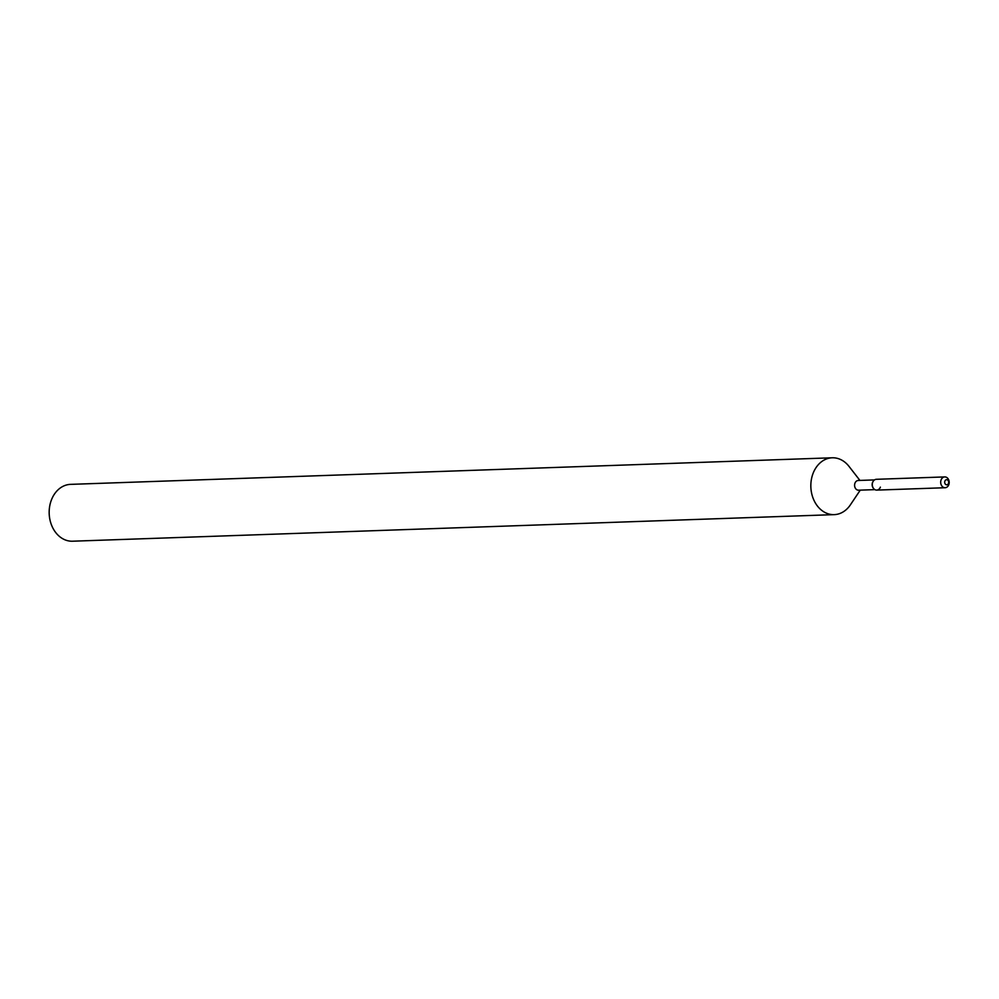 <?xml version="1.0" encoding="UTF-8"?>
<svg xmlns="http://www.w3.org/2000/svg" width="999" height="999" viewBox="0 0 999 999"><rect width="100%" height="100%" fill="white"/><g stroke="black" fill="none" stroke-linecap="round" stroke-linejoin="round"><path stroke-width="1.5" d="M944.754 481.543A2.56 2.01 88 0 0 948.638 482.967A2.56 2.01 88 0 0 944.754 481.543A2.56 2.01 88 0 0 948.638 482.967A2.56 2.01 88 0 0 944.754 481.543M944.754 476.923A5.407 4.258 88 0 0 940.833 480.819A5.407 4.258 88 0 0 945.129 487.724A5.407 4.258 88 0 0 949.05 483.816A5.407 4.258 88 0 0 944.754 476.923L876.36 479.308A5.407 4.258 88 0 0 873.288 481.156L873.039 481.53A4.858 3.821 88 0 0 872.277 483.379A4.858 3.821 88 0 0 873.263 488.111L873.551 488.461A5.407 4.258 88 0 0 880.381 487.137M873.039 481.53L873.288 481.156A5.407 4.258 88 0 0 872.439 483.204A5.407 4.258 88 0 0 873.551 488.461A5.407 4.258 88 0 0 876.735 490.109L945.129 487.724M874.525 479.907L858.241 480.482A4.858 3.821 88 0 0 854.719 483.991A4.858 3.821 88 0 0 858.578 490.197L874.862 489.635M859.914 480.419L849.025 466.408A28.434 22.378 88 0 0 832.242 457.792A28.434 22.378 88 0 0 811.613 478.321A28.434 22.378 88 0 0 834.215 514.635A28.434 22.378 88 0 0 850.374 504.87L860.264 490.134M832.242 457.792L70.567 484.365A28.434 22.378 88 0 0 49.95 504.882A28.434 22.378 88 0 0 72.552 541.208L834.215 514.635M873.288 481.156A5.407 4.258 88 0 0 872.439 483.204A5.407 4.258 88 0 0 873.551 488.461L873.263 488.111"/></g></svg>
